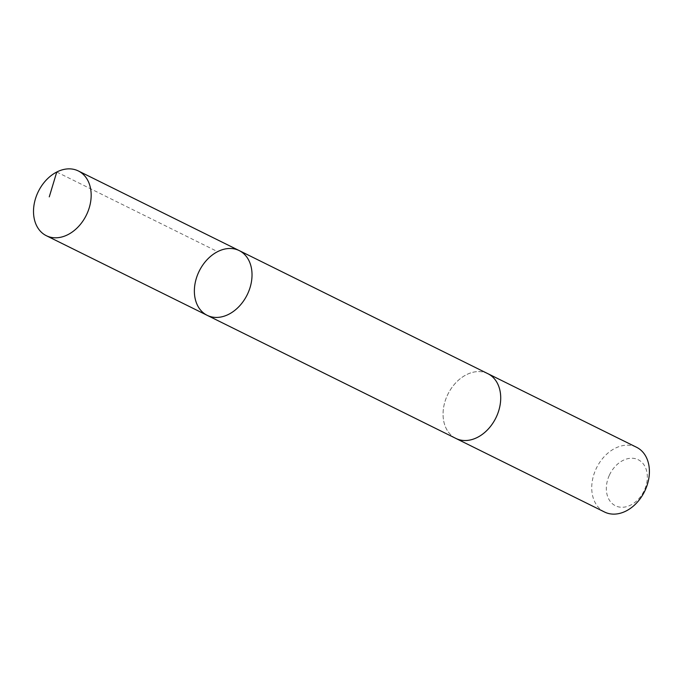 <?xml version="1.0" encoding="UTF-8"?>
<svg xmlns="http://www.w3.org/2000/svg" width="683" height="683" viewBox="0 0 683 683"><rect width="100%" height="100%" fill="white"/><g stroke="black" fill="none" stroke-linecap="round" stroke-linejoin="round"><path stroke-width="0.51" stroke-dasharray="3.42 2.56" d="M239.221 250.593A36.114 26.748 -63.7 0 0 199.223 271.091A36.114 26.748 -63.7 0 0 207.18 315.324M455.868 438.418A36.105 26.748 116.3 0 1 447.408 395.252A36.105 26.748 116.3 0 1 487.901 373.703M455.382 438.179A36.114 26.757 116.3 0 1 447.399 395.252A36.114 26.757 116.3 0 1 487.423 373.456M604.549 512.019A36.114 26.757 116.3 0 1 596.08 468.845A36.114 26.757 116.3 0 1 636.59 447.288M609.424 475.078A25.689 19.03 116.3 0 1 644.931 466.438A25.689 19.03 116.3 0 1 626.166 506.769A25.689 19.03 116.3 0 1 609.424 475.078M56.757 172.031L217.621 251.66"/><path stroke-width="1.02" d="M487.423 373.456A36.114 26.757 116.3 0 1 487.91 373.695A36.105 26.748 116.3 0 1 496.37 416.861A36.105 26.748 116.3 0 1 455.868 438.418L207.18 315.324A36.114 26.748 -63.7 0 0 247.681 293.767A36.114 26.748 -63.7 0 0 239.221 250.593A36.114 26.748 -63.7 0 0 199.223 271.091A36.114 26.748 -63.7 0 0 207.18 315.324A36.114 26.748 -63.7 0 0 247.681 293.767A36.114 26.748 -63.7 0 0 239.221 250.593L78.357 170.963A36.114 26.757 116.3 0 1 86.826 214.138A36.114 26.757 116.3 0 1 46.316 235.695A36.114 26.757 116.3 0 1 37.855 192.521A36.114 26.757 116.3 0 1 78.357 170.963M239.221 250.593L487.901 373.703A36.114 26.757 116.3 0 1 495.867 417.928A36.114 26.757 116.3 0 1 455.868 438.426A36.114 26.757 116.3 0 1 455.382 438.179M487.91 373.695L636.59 447.288A36.114 26.757 116.3 0 1 644.547 491.529A36.114 26.757 116.3 0 1 604.549 512.019L455.868 438.426M49.27 196.866L56.757 172.031M207.18 315.324L46.316 235.695"/></g></svg>
